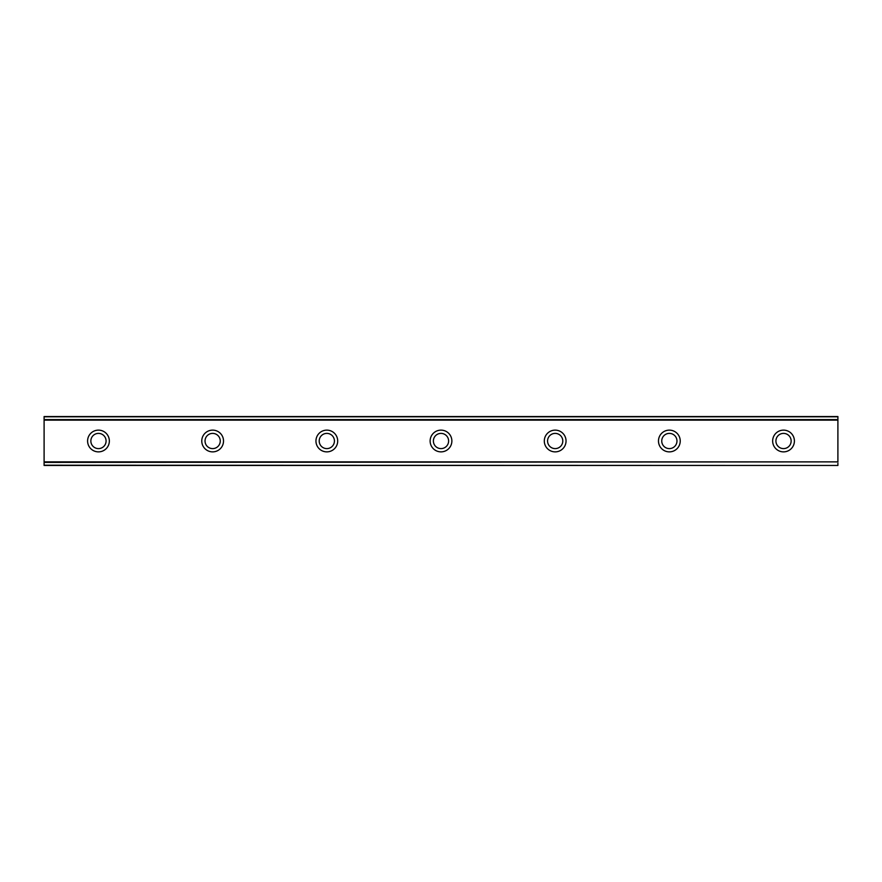 <?xml version="1.0" encoding="UTF-8"?>
<svg xmlns="http://www.w3.org/2000/svg" width="882" height="882" viewBox="0 0 882 882"><rect width="100%" height="100%" fill="white"/><g stroke="black" fill="none" stroke-linecap="round" stroke-linejoin="round"><path stroke-width="1.32" d="M98.475 430.129A10.871 10.871 0 0 0 87.594 441A10.871 10.871 0 0 0 98.475 451.871A10.871 10.871 0 0 0 109.346 441A10.871 10.871 0 0 0 98.475 430.129M783.525 430.129A10.871 10.871 0 0 0 772.654 441A10.871 10.871 0 0 0 783.525 451.871A10.871 10.871 0 0 0 794.406 441A10.871 10.871 0 0 0 783.525 430.129M669.35 430.129A10.871 10.871 0 0 0 658.479 441A10.871 10.871 0 0 0 669.35 451.871A10.871 10.871 0 0 0 680.231 441A10.871 10.871 0 0 0 669.35 430.129M555.175 430.129A10.871 10.871 0 0 0 544.304 441A10.871 10.871 0 0 0 555.175 451.871A10.871 10.871 0 0 0 566.046 441A10.871 10.871 0 0 0 555.175 430.129M441 430.129A10.871 10.871 0 0 0 430.129 441A10.871 10.871 0 0 0 441 451.871A10.871 10.871 0 0 0 451.871 441A10.871 10.871 0 0 0 441 430.129M326.825 430.129A10.871 10.871 0 0 0 315.954 441A10.871 10.871 0 0 0 326.825 451.871A10.871 10.871 0 0 0 337.696 441A10.871 10.871 0 0 0 326.825 430.129M212.65 430.129A10.871 10.871 0 0 0 201.769 441A10.871 10.871 0 0 0 212.65 451.871A10.871 10.871 0 0 0 223.521 441A10.871 10.871 0 0 0 212.65 430.129M44.1 416.789L837.9 416.789L44.1 416.536L837.9 416.536L44.1 416.536L44.1 420.13L837.9 420.13L837.9 461.87L44.1 461.87L44.1 420.13M98.475 448.607A7.607 7.607 0 0 1 90.857 441A7.607 7.607 0 0 1 98.475 433.393A7.607 7.607 0 0 1 106.083 441A7.607 7.607 0 0 1 98.475 448.607M783.525 448.607A7.607 7.607 0 0 1 775.917 441A7.607 7.607 0 0 1 783.525 433.393A7.607 7.607 0 0 1 791.143 441A7.607 7.607 0 0 1 783.525 448.607M669.35 448.607A7.607 7.607 0 0 1 661.743 441A7.607 7.607 0 0 1 669.35 433.393A7.607 7.607 0 0 1 676.968 441A7.607 7.607 0 0 1 669.35 448.607M555.175 448.607A7.607 7.607 0 0 1 547.568 441A7.607 7.607 0 0 1 555.175 433.393A7.607 7.607 0 0 1 562.793 441A7.607 7.607 0 0 1 555.175 448.607M441 448.607A7.607 7.607 0 0 1 433.393 441A7.607 7.607 0 0 1 441 433.393A7.607 7.607 0 0 1 448.607 441A7.607 7.607 0 0 1 441 448.607M326.825 448.607A7.607 7.607 0 0 1 319.207 441A7.607 7.607 0 0 1 326.825 433.393A7.607 7.607 0 0 1 334.432 441A7.607 7.607 0 0 1 326.825 448.607M212.65 448.607A7.607 7.607 0 0 1 205.032 441A7.607 7.607 0 0 1 212.65 433.393A7.607 7.607 0 0 1 220.257 441A7.607 7.607 0 0 1 212.65 448.607M44.1 465.211L837.9 465.464L44.1 465.211L44.1 462.4L837.9 461.87M837.9 462.4L837.9 465.211M837.9 465.464L44.1 465.464L837.9 465.464M837.9 416.789L837.9 420.13M837.9 419.6L44.1 419.6"/></g></svg>
